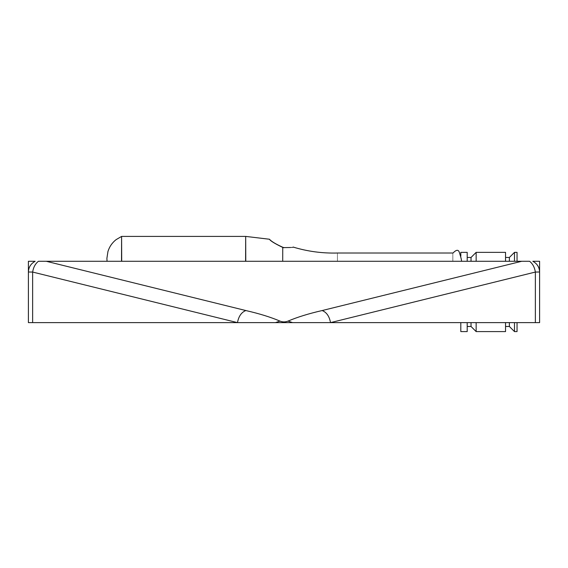 <?xml version="1.0" encoding="UTF-8"?>
<svg xmlns="http://www.w3.org/2000/svg" width="568" height="568" viewBox="0 0 568 568"><rect width="100%" height="100%" fill="white"/><g stroke="black" fill="none" stroke-linecap="round" stroke-linejoin="round"><path stroke-width="0.85" d="M460.811 322.624L460.811 331.591L467.201 331.591L467.201 322.624M467.201 261.28L467.201 252.355L460.811 252.355L460.811 256.232M505.541 322.624L505.541 331.591L476.147 331.591L471.035 326.479L471.035 322.624M471.035 261.28L471.035 257.467L467.201 257.467M476.147 331.591L476.147 322.624M476.147 261.28L476.147 252.355L471.035 257.467M505.541 261.28L505.541 252.355L476.147 252.355M517.043 322.624L517.043 331.591L514.487 331.591L509.375 326.479L509.375 322.624M509.375 261.28L509.375 257.467L505.541 257.467M514.487 331.591L514.487 322.624M514.487 261.28L514.487 252.355L509.375 257.467M517.043 261.28L517.043 252.355L514.487 252.355M535.368 322.624L535.368 272.058L539.6 272.001L539.6 322.624L330.526 322.624L535.368 272.058C534.602 267.322 532.67 263.729 529.582 261.28L521.722 261.28L322.148 310.547C326.55 312.251 329.341 316.277 330.526 322.624L237.474 322.624C238.659 316.277 241.45 312.251 245.852 310.547L46.278 261.28L38.418 261.28C35.33 263.729 33.398 267.322 32.632 272.058L237.474 322.624L28.4 322.624L28.4 272.001L32.632 272.058L32.632 322.624M539.6 272.001C539.401 267.223 537.143 263.651 532.834 261.28L539.6 261.28L539.6 272.001M322.148 310.547C308.701 313.621 297.334 317.143 288.04 321.097L292.548 322.624L275.452 322.624L279.96 321.097C270.759 317.171 259.391 313.65 245.852 310.547M288.04 321.097C285.342 322.184 282.651 322.184 279.96 321.097M35.166 261.28C30.857 263.651 28.599 267.223 28.4 272.001L28.4 261.28L35.166 261.28M521.722 261.28L46.278 261.28M283.851 247.747C295.658 247.47 295.694 247.428 283.957 247.605L282.821 247.286C275.75 244.07 271.312 241.4 269.502 239.277C270.29 240.825 274.699 243.544 282.743 247.435L283.851 247.747C295.658 247.47 295.694 247.428 283.957 247.605L283.83 247.74M269.452 239.242L245.681 236.409L121.602 236.409L116.071 239.66C112.152 242.777 109.439 246.732 107.941 251.51L106.891 258.447L107.054 261.28M282.715 247.421L282.821 247.286C275.75 244.07 271.312 241.4 269.502 239.277C270.29 240.825 274.699 243.544 282.743 247.435L282.715 261.28M293.045 247.037C307.586 251.461 322.454 253.449 337.648 253.008L453.051 253.008C456.324 249.6 458.426 249.416 459.37 252.455C463.083 263.957 460.655 260.712 461.358 261.28M337.676 261.28C337.655 250.616 337.633 250.616 337.619 261.28M453.079 261.28C453.058 250.616 453.044 250.616 453.023 261.28M121.694 261.28L121.602 236.409L121.516 261.28M245.774 261.28L245.681 236.409L245.596 261.28M471.035 326.479L467.201 326.479M509.375 326.479L505.541 326.479"/></g></svg>
